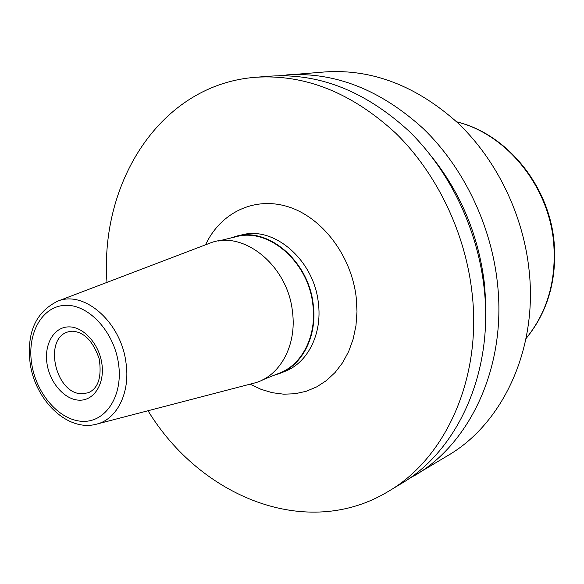 <?xml version="1.0" encoding="UTF-8"?>
<svg xmlns="http://www.w3.org/2000/svg" width="584" height="584" viewBox="0 0 584 584"><rect width="100%" height="100%" fill="white"/><g stroke="black" fill="none" stroke-linecap="round" stroke-linejoin="round"><path stroke-width="0.88" d="M407.814 479.428L447.994 455.491C502.32 423.889 537.645 349.998 529.177 271.027C523.468 215.073 496.867 160.198 458.104 123.202C416.742 86.009 372.49 68.905 325.346 71.905L278.729 75.716M414.822 475.456C470.47 443.139 506.62 366.314 497.495 283.671C491.341 225.132 463.579 167.564 423.444 128.757C380.622 89.761 335.055 71.803 286.737 74.883M148.022 410.742C200.283 496.714 306.761 541.025 388.44 491.348L400.989 483.786C457.162 451.184 493.633 373.147 484.231 288.963C477.873 229.344 449.644 170.652 408.939 131.086C365.518 91.33 319.419 73.007 270.64 76.124L256.033 77.249C160.68 84.176 99.667 182.047 106.982 282.386M388.44 491.348C445.074 458.498 481.822 379.359 472.157 293.781C465.623 233.177 436.956 173.455 395.748 133.203C351.794 92.761 305.22 74.11 256.033 77.249M485.508 323.207L485.822 304.264L484.581 285.123C479.062 237.235 461.747 194.822 432.649 157.877M273.874 375.337L280.021 373.358C302.716 364.708 317.324 335.661 313.25 304.731C308.936 261.581 268.64 226.942 236.184 236.25L230.023 238.206M218.321 241.031L236.257 236.695C268.516 227.431 308.571 261.858 312.863 304.738C316.915 335.486 302.388 364.365 279.824 372.95L262.705 379.826M253.142 383.367L254.252 383.075C279.656 376.731 297.059 345.597 292.46 311.71C287.795 265.114 242.63 229.278 209.554 243.287L208.481 243.696M456.754 121.925C506.124 133.824 548.829 185.719 553.668 242.783C556.552 280.356 547.325 312.265 526.001 338.508M250.113 384.155L261.026 389.324L272.312 392.704L283.758 394.193L295.124 393.733L306.177 391.295L316.681 386.893L326.398 380.593L335.099 372.49L342.582 362.737L348.655 351.524L353.152 339.092L355.963 325.711L356.992 311.673L356.196 297.314C351.386 255.609 322.171 217.379 288.219 206.787C254.23 196.049 220.365 212.868 205.553 244.813M280.021 373.358L285.182 371.285C307.812 362.657 322.397 333.749 318.36 302.994C314.097 260.092 273.954 225.672 241.586 234.951L236.184 236.25M57.692 301.169C35.69 312.068 26.506 332.763 30.142 363.263C35.135 400.237 67.591 432.481 96.98 424.042C117.304 418.976 130.48 392.222 125.983 362.715C121.136 322.2 84.132 289.912 57.692 301.169L209.554 243.287M31.667 363.54C36.084 393.667 59.312 420.568 82.483 421.327C105.711 422.546 123.246 395.799 118.537 363.81C114.179 331.822 88.629 304.235 65.423 305.337C42.136 305.972 26.915 333.413 31.667 363.54M79.373 400.186C64.722 399.916 49.786 382.834 46.997 363.584C43.997 344.341 53.881 327.062 68.591 326.887C83.257 326.405 99.119 343.772 101.886 363.759C104.872 383.746 94.06 400.748 79.373 400.186M82.249 393.718C55.385 394.674 42.763 337.727 68.642 331.741L72.248 331.194C84.169 331.938 93.17 341.217 99.258 359.021C101.886 377.286 98.192 388.543 88.162 392.791L82.249 393.718M554.136 242.455C557.048 280.064 547.661 312.126 525.98 338.64M456.651 121.83C506.627 133.7 549.274 185.464 554.128 242.404M96.98 424.042L254.252 383.075"/></g></svg>
